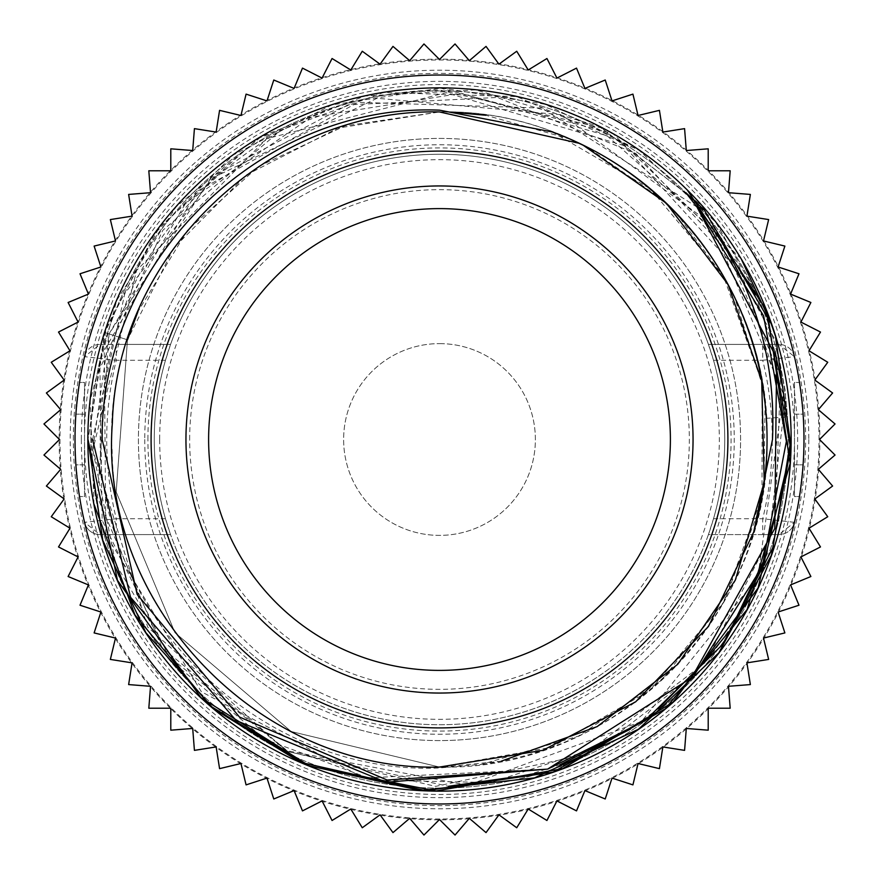 <?xml version="1.0" encoding="UTF-8"?>
<svg xmlns="http://www.w3.org/2000/svg" width="879" height="879" viewBox="0 0 879 879"><rect width="100%" height="100%" fill="white"/><g stroke="black" fill="none" stroke-linecap="round" stroke-linejoin="round"><path stroke-width="0.66" stroke-dasharray="4.39 3.3" d="M439.5 343.623A95.877 95.877 0 0 1 535.377 439.5A95.877 95.877 0 0 1 439.5 535.377A95.877 95.877 0 0 1 343.623 439.5A95.877 95.877 0 0 1 439.5 343.623A95.877 95.877 0 0 0 343.623 439.5A95.877 95.877 0 0 0 439.5 535.377A95.877 95.877 0 0 0 535.377 439.5A95.877 95.877 0 0 0 439.5 343.623M165.483 518.731L116.281 518.731L116.281 534.586L99.986 534.586L84.56 522.335A364.477 364.477 0 0 1 439.5 75.023A364.477 364.477 0 0 1 803.977 439.5A364.477 364.477 0 0 1 439.5 803.977A364.477 364.477 0 0 0 803.977 439.5A364.477 364.477 0 0 0 439.5 75.023A364.477 364.477 0 0 0 75.023 439.5A364.477 364.477 0 0 0 439.5 803.977A364.477 364.477 0 0 1 75.023 439.5A364.477 364.477 0 0 0 439.5 803.977A364.477 364.477 0 0 0 803.977 439.5A364.477 364.477 0 0 0 439.5 75.023A364.477 364.477 0 0 0 75.023 439.5A364.477 364.477 0 0 1 794.44 356.665A364.477 364.477 0 0 1 439.5 803.977A364.477 364.477 0 0 1 84.56 356.665A15.844 15.844 0 0 1 99.986 344.414L84.56 356.665L116.281 360.269A332.789 332.789 0 0 0 116.281 518.731L84.56 522.335A15.844 15.844 0 0 0 99.986 534.586L170.57 534.586A285.246 285.246 0 0 0 708.43 534.586L779.014 534.586L794.44 522.335A15.844 15.844 0 0 1 779.014 534.586L708.43 534.586L713.517 518.731A285.246 285.246 0 0 0 713.517 360.269L708.43 344.414A285.246 285.246 0 0 0 170.57 344.414L165.483 360.269A285.246 285.246 0 0 0 165.483 518.731L170.57 534.586L99.986 534.586A15.844 15.844 0 0 1 84.56 522.335M794.44 356.665A15.844 15.844 0 0 0 779.014 344.414L762.719 344.414L762.719 360.269L794.44 356.665A15.844 15.844 0 0 0 779.014 344.414L708.43 344.414L779.014 344.414L794.44 356.665A364.477 364.477 0 0 1 794.44 522.335A15.844 15.844 0 0 1 779.014 534.586L762.719 534.586L762.719 518.731L794.44 522.335M439.5 670.391A230.891 230.891 0 0 1 208.609 439.5A230.891 230.891 0 0 1 517.149 222.057A230.891 230.891 0 0 1 670.391 439.5M170.79 708.21L148.815 708.21L150.397 686.422L128.631 684.576L131.916 662.975L110.358 659.426L115.325 638.154L94.119 632.924L100.744 612.103L80.011 605.224L88.241 584.996L68.112 576.514L77.912 556.989L58.508 546.947L69.804 528.257L51.246 516.731L63.98 498.975L46.389 486.032L60.475 469.331L43.95 455.036L59.3 439.5L43.95 423.964L60.475 409.669L46.389 392.968L63.98 380.025L51.246 362.269L69.804 350.743L58.508 332.053L77.912 322.011L68.112 302.486L88.241 294.004L80.011 273.776L100.744 266.897L94.119 246.076L115.325 240.846L110.358 219.574L131.916 216.025L128.631 194.424L150.397 192.578L148.815 170.79L170.658 170.658L170.79 148.815L192.578 150.397L194.424 128.631L216.025 131.916L219.574 110.358L240.846 115.325L246.076 94.119L266.897 100.744L273.776 80.011L294.004 88.241L302.486 68.112L322.011 77.912L332.053 58.508L350.743 69.804L362.269 51.246L380.025 63.98L392.968 46.389L409.669 60.475L423.964 43.95L439.5 59.3L455.036 43.95L469.232 60.354M439.39 819.81L423.964 835.05L409.768 818.646M469.232 818.646L455.036 835.05L439.61 819.81M498.887 815.141L486.032 832.611L469.441 818.624M528.18 809.317L516.731 827.754L499.096 815.108M556.923 801.23L546.947 820.492L528.389 809.273M584.942 790.902L576.514 810.888L557.121 801.165M612.059 778.398L605.224 798.989L585.139 790.814M638.121 763.818L632.924 784.881L612.245 778.311M662.953 747.238L659.426 768.642L638.297 763.708M686.411 728.757L684.576 750.369L663.129 747.106M708.342 708.496L708.21 730.185L686.565 728.614M728.614 686.565L730.185 708.21L708.496 708.342M747.106 663.129L750.369 684.576L728.757 686.411M763.708 638.297L768.642 659.426L747.238 662.953M778.311 612.245L784.881 632.924L763.818 638.121M790.814 585.139L798.989 605.224L778.398 612.059M801.165 557.121L810.888 576.514L790.902 584.942M809.273 528.389L820.492 546.947L801.23 556.923M815.108 499.096L827.754 516.731L809.317 528.18M818.624 469.441L832.611 486.032L815.141 498.887M819.81 439.61L835.05 455.036L818.646 469.232M818.646 409.768L835.05 423.964L819.81 439.39M741.239 258.931L612.927 133.597L439.5 87.856A351.644 351.644 0 0 0 87.856 439.5A351.644 351.644 0 0 0 439.5 791.144A351.644 351.644 0 0 0 772.059 325.219M760.005 507.073L724.384 601.17L661.876 680.005L578.393 736.152L481.802 764.312L439.5 767.949C262.59 776.036 99.47 620.069 100.151 439.5C102.129 304.815 161.648 202.357 278.72 132.114L162.802 230.276L99.931 368.543L102.173 520.412L169.076 656.778L287.829 751.479L435.654 786.375L584.216 754.775L705.035 662.722L774.948 527.883L780.552 376.091L720.769 236.462L607.07 135.762L461.233 93.284L311.243 117.182L185.832 202.884L109.051 333.932L92.745 449.565L115.731 564.043L175.393 664.414L264.986 739.305L374.355 780.222L491.097 782.53L601.994 745.974L694.476 674.698M697.025 207.081L541.914 108.073L357.984 102.316L196.995 191.457L104.249 350.391L105.832 534.399L201.324 691.696L363.829 778.036L547.628 769.114M748.545 281.928L623.486 145.42L446.016 92.669L266.689 138.706L136.586 270.435L92.767 450.312L147.716 627.112L285.774 750.479L467.617 785.255L641.45 721.549L757.764 577.503L783.42 394.144L711.111 223.716L561.439 114.742L377.025 98.272L210.411 179.008L109.051 333.932L97.448 497.261L162.044 647.724L288.455 751.787L448.521 786.276M527.048 775.168L559.868 764.84M630.254 729.229L658.349 708.65M712.089 654.042L733.46 623.683M767.147 553.429L784.672 404.9L738.03 262.81L635.902 153.561L497.272 97.448L347.908 104.909L215.564 174.569L124.84 293.465L92.603 439.5M443.532 767.026L501.305 761.159M582.81 144.958L579.514 143.376M450.158 112.116L439.5 111.941C614.047 107.48 770.828 263.623 767.048 438.192C772.3 613.685 615.003 771.597 439.5 767.059L291.158 731.537L174.987 632.682L116.171 491.943L127.477 339.821L116.182 491.943L174.976 632.682L291.158 731.526L439.5 767.059C268.578 771.235 113.83 621.717 112.138 450.751C101.14 271.853 260.338 107.095 439.5 111.941L345.073 125.851L258.657 166.395L187.601 230.122L137.937 311.638M763.972 484.318L765.049 403.307M762.785 386.771L734.613 297.366M724.23 277.577L675.973 212.85M663.019 200.06L587.447 147.265M570.218 139.157L485.955 115.259M278.72 132.114C328.515 104.986 382.101 90.933 439.5 89.966L600.884 127.741L701.958 205.697L776.003 341.59L785.376 391.616L785.672 417.075L782.255 386.09M774.959 351.182L754.995 295.267M785.672 417.075L766.367 418.327A327.559 327.559 0 0 1 481.802 764.312M439.5 151.089A288.411 288.411 0 0 1 727.911 439.5A288.411 288.411 0 0 1 439.5 727.911A288.411 288.411 0 0 1 151.089 439.5A288.411 288.411 0 0 1 439.5 151.089M693.048 439.5A253.548 253.548 0 0 0 439.5 185.952A253.548 253.548 0 0 0 185.952 439.5A253.548 253.548 0 0 0 439.5 693.048M127.477 339.821L104.678 332.537L127.477 339.821L173.789 247.955L246.318 174.976L337.899 128.103L439.5 111.941C606.829 108.051 759.445 251.097 766.367 418.327M552.232 131.96L650.526 188.985L723.439 276.193L762.159 383.068L762.016 496.734L723.032 603.51L649.911 690.531L551.441 747.326L439.5 767.059M170.57 708.43A380.321 380.321 0 0 1 638.22 115.215A380.321 380.321 0 0 1 321.978 801.208A380.321 380.321 0 0 1 170.57 708.43M819.03 439.5A379.53 379.53 0 0 0 439.5 59.97A379.53 379.53 0 0 0 59.97 439.5A379.53 379.53 0 0 0 439.5 819.03A379.53 379.53 0 0 0 819.03 439.5M815.141 380.113L832.611 392.968L818.624 409.559M809.317 350.82L827.754 362.269L815.108 379.904M801.23 322.077L820.492 332.053L809.273 350.611M790.902 294.058L810.888 302.486L801.165 321.879M778.398 266.941L798.989 273.776L790.814 293.861M763.818 240.879L784.881 246.076L778.311 266.755M747.238 216.047L768.642 219.574L763.708 240.703M728.757 192.589L750.369 194.424L747.106 215.871M708.496 170.658L730.185 170.79L728.614 192.435M686.565 150.386L708.21 148.815L708.342 170.504M663.129 131.894L684.576 128.631L686.411 150.243M638.297 115.292L659.426 110.358L662.953 131.762M612.245 100.689L632.924 94.119L638.121 115.182M585.139 88.186L605.224 80.011L612.059 100.602M557.121 77.835L576.514 68.112L584.942 88.098M528.389 69.727L546.947 58.508L556.923 77.77M499.096 63.892L516.731 51.246L528.18 69.683M469.441 60.376L486.032 46.389L498.887 63.859M192.435 728.614L170.79 730.185L170.658 708.342M215.871 747.106L194.424 750.369L192.589 728.757M240.703 763.708L219.574 768.642L216.047 747.238M266.755 778.311L246.076 784.881L240.879 763.818M293.861 790.814L273.776 798.989L266.941 778.398M321.879 801.165L302.486 810.888L294.058 790.902M350.611 809.273L332.053 820.492L322.077 801.23M379.904 815.108L362.269 827.754L350.82 809.317M409.559 818.624L392.968 832.611L380.113 815.141M808.801 439.5A369.301 369.301 0 0 1 439.5 808.801A369.301 369.301 0 0 1 70.199 439.5A369.301 369.301 0 0 1 439.5 70.199A369.301 369.301 0 0 1 808.801 439.5M73.364 439.5A366.136 366.136 0 0 1 439.5 73.364A366.136 366.136 0 0 1 805.636 439.5A366.136 366.136 0 0 1 439.5 805.636A366.136 366.136 0 0 1 73.364 439.5M439.5 90.867A348.633 348.633 0 0 0 90.867 439.5A348.633 348.633 0 0 0 439.5 788.133A348.633 348.633 0 0 0 788.133 439.5A348.633 348.633 0 0 0 439.5 90.867A348.633 348.633 0 0 1 788.133 439.5A348.633 348.633 0 0 1 439.5 788.133A348.633 348.633 0 0 1 90.867 439.5A348.633 348.633 0 0 1 439.5 90.867A348.633 348.633 0 0 1 788.133 439.5A348.633 348.633 0 0 1 439.5 788.133A348.633 348.633 0 0 1 90.867 439.5A348.633 348.633 0 0 1 439.5 90.867M803.098 414.141A364.477 364.477 0 0 1 803.098 464.859A364.477 364.477 0 0 0 803.098 414.141L799.483 382.453L803.098 414.141L794.473 414.141L794.473 496.547L799.483 496.547L803.098 464.859L799.483 496.547L794.473 496.547L794.473 382.453L799.483 382.453L794.473 382.453L794.473 414.141L803.098 414.141M165.483 360.269L116.281 360.269L116.281 344.414L170.57 344.414L99.997 344.414M75.902 464.859A364.477 364.477 0 0 1 75.902 414.141A364.477 364.477 0 0 0 75.902 464.859L79.517 496.547L75.902 464.859L84.527 464.859L84.527 382.453L79.517 382.453L75.902 414.141L79.517 382.453L84.527 382.453L84.527 496.547L79.517 496.547L84.527 496.547L84.527 464.859L75.902 464.859M439.5 154.254A285.246 285.246 0 0 1 724.746 439.5A285.246 285.246 0 0 1 439.5 724.746A285.246 285.246 0 0 1 154.254 439.5A285.246 285.246 0 0 1 439.5 154.254A285.246 285.246 0 0 1 724.746 439.5A285.246 285.246 0 0 1 439.5 724.746A285.246 285.246 0 0 1 154.254 439.5A285.246 285.246 0 0 1 439.5 154.254M740.59 439.5A301.09 301.09 0 0 0 439.5 138.41A301.09 301.09 0 0 0 138.41 439.5A301.09 301.09 0 0 0 439.5 740.59A301.09 301.09 0 0 0 740.59 439.5M439.5 740.59A301.09 301.09 0 0 1 138.41 439.5A301.09 301.09 0 0 1 439.5 138.41A301.09 301.09 0 0 1 740.59 439.5A301.09 301.09 0 0 1 439.5 740.59A301.09 301.09 0 0 1 138.41 439.5A301.09 301.09 0 0 1 439.5 138.41A301.09 301.09 0 0 1 740.59 439.5A301.09 301.09 0 0 1 439.5 740.59M84.527 439.5A354.973 354.973 0 0 1 439.5 84.527A354.973 354.973 0 0 1 794.473 439.5A354.973 354.973 0 0 1 439.5 794.473A354.973 354.973 0 0 1 84.527 439.5M81.362 439.5A358.138 358.138 0 0 0 439.5 797.638A358.138 358.138 0 0 0 797.638 439.5A358.138 358.138 0 0 0 439.5 81.362A358.138 358.138 0 0 0 81.362 439.5M713.517 518.731L762.719 518.731A332.789 332.789 0 0 0 762.719 360.269L713.517 360.269M84.527 414.141L75.902 414.141L84.527 414.141M147.914 439.5A291.586 291.586 0 0 1 439.5 147.914A291.586 291.586 0 0 1 731.086 439.5A291.586 291.586 0 0 1 439.5 731.086A291.586 291.586 0 0 1 147.914 439.5M144.749 439.5A294.751 294.751 0 0 0 439.5 734.251A294.751 294.751 0 0 0 734.251 439.5A294.751 294.751 0 0 0 439.5 144.749A294.751 294.751 0 0 0 144.749 439.5M159.67 439.5A279.83 279.83 0 0 0 439.5 719.33A279.83 279.83 0 0 0 719.33 439.5A279.83 279.83 0 0 0 439.5 159.67A279.83 279.83 0 0 0 159.67 439.5M189.655 439.5A249.845 249.845 0 0 1 439.5 189.655A249.845 249.845 0 0 1 689.345 439.5A249.845 249.845 0 0 1 439.5 689.345A249.845 249.845 0 0 1 189.655 439.5M794.473 464.859L803.098 464.859L794.473 464.859M767.708 313.682L715.88 222.354L639.451 150.419L545.167 104.271L441.445 88.021L331.855 104.909L232.979 155.078L154.671 233.561L104.678 332.537L88.021 439.5L106.326 327.548L159.319 227.265L258.47 138.234L383.574 92.482L516.731 96.613L638.824 150.001L715.451 221.805L767.477 313.089M94.009 504.161L90.174 400.593L116.709 300.398L176.108 206.763L261.7 136.289L364.994 95.998L475.715 89.878L599.665 126.62L701.958 205.697"/><path stroke-width="1.32" d="M670.391 439.5A230.891 230.891 0 0 1 439.5 670.391A230.891 230.891 0 0 0 670.391 439.5A230.891 230.891 0 0 0 439.5 208.609A230.891 230.891 0 0 0 208.609 439.5A230.891 230.891 0 0 0 439.5 670.391M170.79 708.21L148.815 708.21L150.54 686.301L128.631 684.576L132.07 662.865L110.358 659.426L115.49 638.055L94.119 632.924L100.909 612.026L80.011 605.224L88.416 584.92L68.112 576.514L78.088 556.934L58.508 546.947L69.99 528.213L51.246 516.731L64.167 498.942L46.389 486.032L60.662 469.32L43.95 455.036L59.486 439.5L43.95 423.964L60.662 409.68L46.389 392.968L64.167 380.058L51.246 362.269L69.99 350.787L58.508 332.053L78.088 322.066L68.112 302.486L88.416 294.08L80.011 273.776L100.909 266.974L94.119 246.076L115.49 240.945L110.358 219.574L132.07 216.135L128.631 194.424L150.54 192.699L148.815 170.79L170.79 170.79L170.79 148.815L192.699 150.54L194.424 128.631L216.135 132.07L219.574 110.358L240.945 115.49L246.076 94.119L266.974 100.909L273.776 80.011L294.08 88.416L302.486 68.112L322.066 78.088L332.053 58.508L350.787 69.99L362.269 51.246L380.058 64.167L392.968 46.389L409.68 60.662L423.964 43.95L439.5 59.486L455.036 43.95L469.32 60.662L486.032 46.389L498.942 64.167L516.731 51.246L528.213 69.99L546.947 58.508L556.934 78.088L576.514 68.112L584.92 88.416L605.224 80.011L612.026 100.909L632.924 94.119L638.055 115.49L659.426 110.358L662.865 132.07L684.576 128.631L686.301 150.54L708.21 148.815L708.21 170.79L730.185 170.79L728.46 192.699L750.369 194.424L746.93 216.135L768.642 219.574L763.51 240.945L784.881 246.076L778.091 266.974L798.989 273.776L790.584 294.08L810.888 302.486L800.912 322.066L820.492 332.053L809.01 350.787L827.754 362.269L814.833 380.058L832.611 392.968L818.338 409.68L835.05 423.964L819.514 439.5L835.05 455.036L818.338 469.32L832.611 486.032L814.833 498.942L827.754 516.731L809.01 528.213L820.492 546.947L800.912 556.934L810.888 576.514L790.584 584.92L798.989 605.224L778.091 612.026L784.881 632.924L763.51 638.055L768.642 659.426L746.93 662.865L750.369 684.576L728.46 686.301L730.185 708.21L708.21 708.21L708.21 730.185L686.301 728.46L684.576 750.369L662.865 746.93L659.426 768.642L638.055 763.51L632.924 784.881L612.026 778.091L605.224 798.989L584.92 790.584L576.514 810.888L556.934 800.912L546.947 820.492L528.213 809.01L516.731 827.754L498.942 814.833L486.032 832.611L469.32 818.338L455.036 835.05L439.5 819.514L423.964 835.05L409.68 818.338L392.968 832.611L380.058 814.833L362.269 827.754L350.787 809.01L332.053 820.492L322.066 800.912L302.486 810.888L294.08 790.584L273.776 798.989L266.974 778.091L246.076 784.881L240.945 763.51L219.574 768.642L216.135 746.93L194.424 750.369L192.699 728.46L170.79 730.185L170.79 708.21M75.023 439.5A364.477 364.477 0 0 0 439.5 803.977A364.477 364.477 0 0 0 803.977 439.5A364.477 364.477 0 0 0 439.5 75.023A364.477 364.477 0 0 0 75.023 439.5M439.5 87.856A351.644 351.644 0 0 1 791.144 439.5A351.644 351.644 0 0 1 439.5 791.144A351.644 351.644 0 0 1 87.856 439.5A351.644 351.644 0 0 1 439.5 87.856M771.85 324.801L741.239 258.931M694.476 674.698L762.247 566.636L786.386 441.379L763.609 315.88L697.025 207.081M547.628 769.114L691.707 677.665L774.762 528.576L776.662 357.929L696.959 207.015C751.149 275.709 776.322 353.215 772.487 439.5L753.71 532.059L708.441 626.485L635.682 701.805L542.87 750.314L439.5 767.059L443.532 767.026M772.048 325.219L704.299 210.07L685.796 192.633L696.959 207.015M92.603 439.5L130.542 597.237L236.044 720.472L386.068 782.255L547.716 769.092L645.076 720.714L722.67 644.439L772.905 547.584L790.902 439.5M448.521 786.276L527.048 775.168M559.868 764.84L630.254 729.229M658.349 708.65L712.089 654.042M733.46 623.683L767.147 553.429M579.514 143.376L439.5 111.941C270.391 107.908 116.709 254.152 112.347 423.249C98.371 603.796 258.492 772.059 439.5 767.059M501.305 761.159L597.16 726.603L677.764 664.26L735.305 580.162L764.225 482.45L761.708 380.574L728.01 284.411L666.392 203.247L582.81 144.958M137.937 311.638L127.477 339.821M760.005 507.073L763.972 484.318M765.049 403.307L762.785 386.771M734.613 297.366L724.23 277.577M675.973 212.85L663.019 200.06M587.447 147.265L570.218 139.157M485.955 115.259L450.158 112.116M782.255 386.09L774.959 351.182M754.995 295.267L748.545 281.928M439.5 693.048A253.548 253.548 0 0 1 185.952 439.5A253.548 253.548 0 0 1 439.5 185.952A253.548 253.548 0 0 1 693.048 439.5A253.548 253.548 0 0 1 439.5 693.048A253.548 253.548 0 0 0 693.048 439.5A253.548 253.548 0 0 0 439.5 185.952A253.548 253.548 0 0 0 185.952 439.5M151.089 439.5A288.411 288.411 0 0 0 439.5 727.911A288.411 288.411 0 0 0 727.911 439.5A288.411 288.411 0 0 0 439.5 151.089A288.411 288.411 0 0 0 151.089 439.5A288.411 288.411 0 0 0 439.5 727.911A288.411 288.411 0 0 0 727.911 439.5A288.411 288.411 0 0 0 439.5 151.089A288.411 288.411 0 0 0 151.089 439.5M753.71 532.059A327.559 327.559 0 0 0 552.232 131.96L439.5 110.161C263.195 102.744 100.206 259.821 102.184 439.5L137.146 594.369L239.473 717.044L387.167 780.025L547.716 769.092M687.752 190.666L766.048 309.529L790.858 449.619L758.039 588.04L673.028 702.2L562.791 768.642L436.072 790.979L309.804 766.169L200.895 697.585L117.456 580.305L88.01 439.5L102.788 540.354L145.826 632.627L213.597 708.771L300.321 762.258L425.843 790.715L553.177 772.114L665.249 708.892L747.106 609.576L790.155 463.53L767.477 313.089M767.708 313.682L775.487 336.25L790.924 446.06L771.41 555.198L718.846 652.822L638.495 729.24L534.498 777.904L420.393 790.474L308.331 765.598L210.235 705.925L134.926 614.926L94.009 504.161"/></g></svg>
